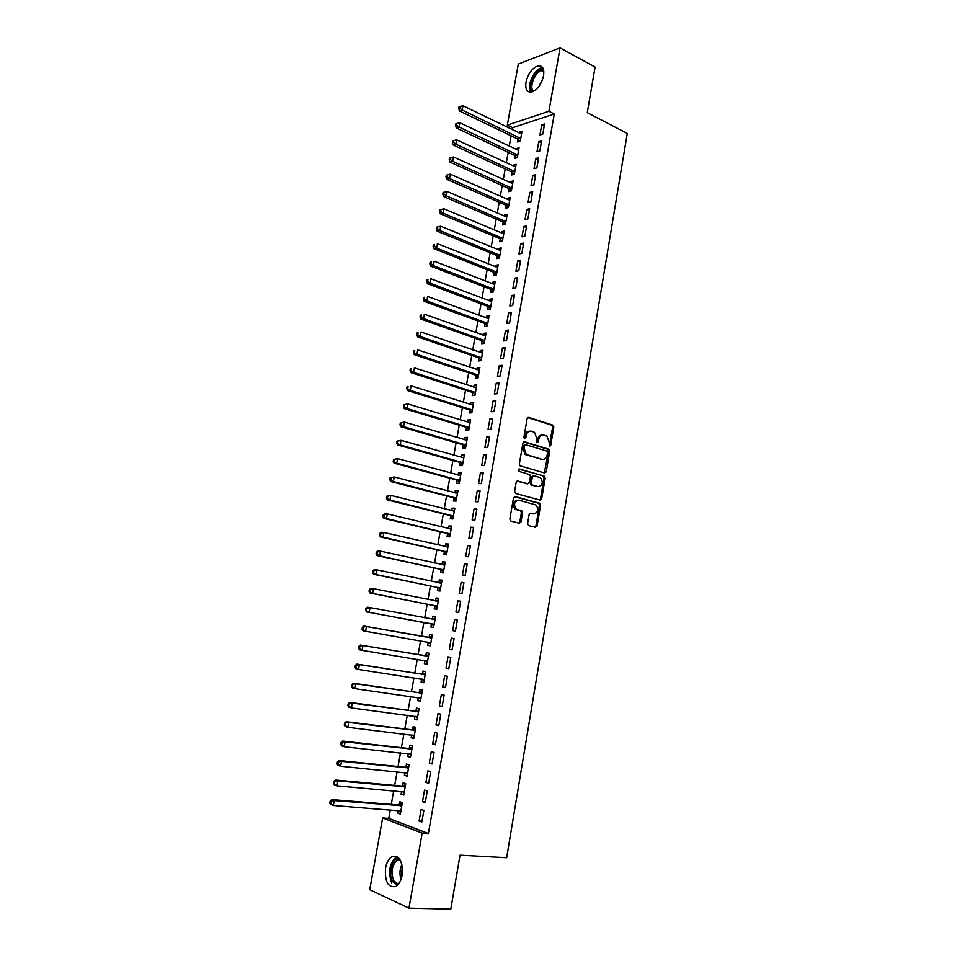 <?xml version="1.0" encoding="UTF-8"?>
<svg xmlns="http://www.w3.org/2000/svg" width="957" height="957" viewBox="0 0 957 957"><rect width="100%" height="100%" fill="white"/><g stroke="black" fill="none" stroke-linecap="round" stroke-linejoin="round"><path stroke-width="1.44" d="M549.581 446.417L550.706 445.483L553.804 427.193L553.062 425.195L528.766 417.419L527.116 418.735L523.922 437.313L524.663 438.82L525.824 437.887L526.23 435.483C527.08 432.169 528.85 430.758 531.53 431.236L534.568 432.361L536.889 438.749L536.985 442.541L538.36 441.715L538.767 439.323C539.604 436.045 541.339 434.634 543.971 435.1L546.961 436.201L549.258 442.553L549.581 446.417M549.222 446.189L552.632 427.241L551.89 425.243L527.833 417.551M524.316 438.629L525.07 435.519L526.23 435.483M536.865 442.433L537.595 439.359L538.767 439.323M385.539 867.963C386.652 862.377 388.769 858.62 391.903 856.694C399.536 855.235 402.945 861.42 402.119 875.224C401.031 880.787 398.925 884.555 395.827 886.493C388.075 887.94 384.642 881.756 385.539 867.963M525.991 82.17C528.264 73.258 532.379 67.791 538.324 65.77C542.679 65.59 544.425 68.904 543.576 75.699C541.303 84.611 537.212 90.09 531.314 92.123C526.888 92.327 525.118 89.013 525.991 82.17M527.594 523.479L528.659 525.596L535.465 527.319L537.104 525.907L540.597 505.248L539.951 503.334L515.153 496.575L513.466 497.987L509.854 518.969L510.93 521.098L519.328 523.228L521.003 521.804L522.522 512.868L521.9 510.954L516.158 509.076C513.335 504.219 514.268 501.265 518.945 500.188L536.111 505.021C538.935 509.794 538.037 512.749 533.432 513.873L530.764 513.179L529.113 514.579L527.594 523.479M390.265 809.909L388.745 818.391L428.377 833.523L554.282 113.979L548.923 111.263L507.318 125.14L518.299 64.071L560.06 47.85L548.923 111.263M428.377 833.523L422.145 833.116L408.962 908.157L369.725 889.723L382.644 817.948L422.145 833.116M560.06 47.85L595.087 67.074L587.275 112.687L627.278 133.418L506.648 857.723L460.03 855.175L450.783 909.15L408.962 908.157M544.665 472.997L546.28 471.645L549.737 451.226L549.031 449.252L524.58 441.787L522.917 443.139L519.34 463.87L520.034 465.832L544.665 472.997M545.179 478.153L541.698 498.693L540.071 500.08L515.691 493.477L514.615 491.336L516.158 482.4L517.833 481.012L527.785 483.787L529.436 482.4L530.441 476.538L529.759 474.588L518.778 471.322L519.472 468.99L544.509 476.215L545.179 478.153L544.007 478.153L540.538 498.669L541.698 498.693M422.492 801.667L425.231 802.636L427.277 791.008L424.525 790.075L422.492 801.667L425.363 801.906M401.557 791.523L401.079 794.166L403.698 795.088L405.732 783.723L403.1 782.838L402.562 785.888M429.274 763.136L432.026 763.985L434.059 752.453L431.296 751.64L429.274 763.136L432.121 763.435M408.292 753.745L407.802 756.52L410.433 757.334L412.443 746.065L409.799 745.288L409.261 748.314M436.009 724.904L438.773 725.633L440.782 714.197L438.019 713.491L436.009 724.904L438.844 725.262M414.991 716.255L414.465 719.174L417.108 719.879L419.094 708.694L416.451 708.024L415.924 711.027M442.696 686.97L445.46 687.593L447.457 676.24L444.682 675.654L442.696 686.97L445.495 687.389M421.618 679.123L421.08 682.114L423.736 682.712L425.709 671.611L423.054 671.048L422.527 674.027M449.323 649.336L452.099 649.851L454.085 638.582L451.297 638.104L449.323 649.336L452.111 649.815M428.174 642.374L427.647 645.329L430.315 645.796L432.265 634.814L429.609 634.359L429.083 637.314M430.303 645.819L427.647 645.329M460.652 601.223L457.865 600.852L455.903 612.002L458.69 612.408L460.652 601.223M434.681 605.889L434.167 608.831L436.823 609.226L438.773 598.292L436.105 597.946L435.579 600.876M467.172 564.152L464.372 563.888L462.422 574.942L465.222 575.241L467.172 564.152M441.153 569.69L440.627 572.609L443.294 572.896L445.232 562.058L442.553 561.807L442.05 564.642M473.643 527.367L470.832 527.211L468.906 538.181L471.705 538.372L473.643 527.367M447.565 533.767L447.039 536.662L449.718 536.853L451.644 526.087L448.965 525.931L448.486 528.599M480.055 490.869L477.244 490.809L475.33 501.707L478.141 501.791L480.055 490.869M453.929 498.118L453.415 500.99L456.094 501.073L457.996 490.403L455.317 490.343L454.862 492.831M486.431 454.659L483.608 454.695L481.706 465.497L484.529 465.485L486.431 454.659M460.245 462.733L459.731 465.58L462.422 465.569L464.312 454.97L461.621 455.018L461.202 457.338M492.747 418.711L489.924 418.855L488.034 429.573L490.857 429.466L492.747 418.711M466.514 427.612L466.011 430.435L468.703 430.339L470.581 419.812L467.877 419.944L467.495 422.109M499.028 383.039L496.193 383.279L494.314 393.925L497.15 393.722L499.028 383.039M472.734 392.741L472.232 395.564L474.935 395.361L476.801 384.917L474.086 385.145L473.739 387.142M505.248 347.654L502.413 347.989L500.547 358.54L503.382 358.241L505.248 347.654M478.907 358.145L478.416 360.933L481.132 360.645L482.974 350.274L480.258 350.597L479.935 352.427M511.421 312.52L508.586 312.951L506.732 323.43L509.579 323.035L511.421 312.52M485.043 323.801L484.541 326.564L487.269 326.181L489.099 315.894L486.383 316.312L486.084 317.975M517.558 277.662L514.71 278.176L512.868 288.583L515.727 288.093L517.558 277.662M491.12 289.708L490.63 292.459L493.357 291.981L495.188 281.765L492.448 282.267L492.185 283.786M523.646 243.054L520.787 243.676L518.969 254L521.816 253.414L523.646 243.054M497.162 255.866L496.683 258.593L499.41 258.031L501.217 247.899L498.489 248.485L498.238 249.837M529.676 208.71L526.817 209.427L525.01 219.667L527.869 218.986L529.676 208.71M503.167 222.275L502.676 224.979L505.416 224.333L507.21 214.26L504.471 214.942L504.255 216.15M535.681 174.629L532.81 175.43L531.015 185.598L533.886 184.833L535.681 174.629M509.112 188.924L508.634 191.615L511.385 190.874L513.167 180.885L510.416 181.651L510.225 182.703M541.626 140.799L538.755 141.684L536.973 151.78L539.844 150.919L541.626 140.799M515.022 155.812L514.555 158.479L517.306 157.654L519.065 147.749L516.313 148.586L516.158 149.495M554.282 113.979L512.593 127.712L512.246 129.662M511.134 135.834L509.268 146.23M508.179 152.354L506.289 162.869M505.2 168.934L503.298 179.557M502.222 185.586L500.296 196.317M499.219 202.286L497.281 213.136M496.216 219.057L494.255 230.015M493.19 235.889L491.216 246.954M490.163 252.78L488.166 263.965M487.125 269.73L485.103 281.023M484.075 286.753L482.029 298.153M481.012 303.824L478.943 315.355M477.938 320.966L475.856 332.617M474.851 338.18L472.746 349.939M471.753 355.454L469.624 367.332M468.643 372.787L466.502 384.786M465.533 390.181L463.355 402.299M462.398 407.646L460.197 419.884M459.252 425.183L457.039 437.54M456.094 442.78L453.857 455.257M452.924 460.437L450.663 473.045M449.754 478.165L447.469 490.905M446.56 495.965L444.251 508.825M443.354 513.825L441.021 526.817M440.136 531.769L437.792 544.868M436.906 549.761L434.538 563.003M433.677 567.836L431.272 581.198M430.423 585.971L427.994 599.465M427.157 604.178L424.705 617.803M423.879 622.457L421.415 636.214M420.578 640.819L418.113 654.612M417.264 659.325L414.8 673.082M413.938 677.891L411.474 691.624M410.589 696.529L408.137 710.238M407.239 715.25L404.787 728.923M403.866 734.031L401.414 747.68M400.481 752.896L398.04 766.521M397.095 771.821L394.655 785.422M393.686 790.829L391.246 804.406M517.964 139.351L517.486 142.007L520.249 141.146L522.008 131.265L519.244 132.15L519.101 132.987M544.581 123.979L541.71 124.9L539.939 134.961L542.81 134.064L544.581 123.979M512.079 172.332L511.6 175.011L514.352 174.234L516.122 164.281L513.371 165.083L513.191 166.063M538.659 157.678L535.788 158.527L534.006 168.659L536.865 167.846L538.659 157.678M506.145 205.564L505.667 208.267L508.406 207.573L510.189 197.549L507.449 198.266L507.246 199.391M532.678 191.639L529.819 192.393L528.025 202.597L530.884 201.879L532.678 191.639M500.176 239.035L499.686 241.75L502.425 241.152L504.219 231.044L501.48 231.678L501.253 232.958M526.673 225.852L523.814 226.51L521.996 236.798L524.855 236.164L526.673 225.852M497.724 267.541L437.421 243.664L436.607 248.042L433.952 248.653L493.573 272.29L496.396 274.958L498.202 264.802L495.475 265.352L495.224 266.776M494.147 272.757L493.668 275.496L496.396 274.97M520.608 260.328L517.749 260.89L515.931 271.262L518.778 270.711L520.608 260.328M488.094 306.719L487.592 309.482L490.319 309.051L492.149 298.799L489.422 299.254L489.135 300.845M514.495 295.055L511.648 295.534L509.806 305.977L512.653 305.522L514.495 295.055M481.981 340.943L481.479 343.719L484.206 343.384L486.048 333.06L483.321 333.419L483.01 335.177M508.346 330.057L505.499 330.44L503.645 340.955L506.492 340.596L508.346 330.057M475.832 375.419L475.33 378.218L478.033 377.967L479.888 367.56L477.184 367.835L476.837 369.749M502.138 365.311L499.303 365.598L497.437 376.197L500.272 375.945L502.138 365.311M469.624 410.146L469.121 412.969L471.825 412.814L473.691 402.335L470.988 402.514L470.617 404.584M495.893 400.839L493.058 401.031L491.18 411.713L494.003 411.558L495.893 400.839M463.379 445.137L462.877 447.984L465.569 447.924L467.459 437.361L464.755 437.445L464.348 439.694M489.601 436.643L486.778 436.739L484.876 447.505L487.699 447.445L489.601 436.643M457.087 480.39L456.573 483.249L459.264 483.297L461.166 472.65L458.475 472.638L458.044 475.055M483.249 472.734L480.438 472.722L478.524 483.572L481.335 483.608L483.249 472.734M450.747 515.907L450.233 518.79L452.912 518.933L454.826 508.215L452.147 508.107L451.68 510.691M476.861 509.088L474.05 508.98L472.124 519.902L474.923 520.046L476.861 509.088M444.359 551.699L443.845 554.605L446.512 554.845L448.438 544.043L445.759 543.839L445.268 546.591M470.413 545.729L467.614 545.514L465.676 556.531L468.475 556.771L470.413 545.729M437.923 587.765L437.397 590.696L440.064 591.031L442.014 580.145L439.335 579.834L438.82 582.765M463.918 582.657L461.13 582.335L459.169 593.436L461.956 593.783L463.918 582.657M431.44 624.096L430.913 627.05L433.569 627.493L435.531 616.523L432.863 616.117L432.337 619.059M457.374 619.873L454.587 619.442L452.613 630.627L455.4 631.094L457.374 619.873M424.896 660.713L424.37 663.691L427.025 664.23L428.987 653.176L426.344 652.662L425.805 655.641M446.01 668.118L448.785 668.692L450.783 657.375L447.996 656.837L446.01 668.118L448.809 668.572M420.769 699.34L418.341 697.629L417.778 700.608L420.422 701.254L422.408 690.117L419.764 689.507L419.226 692.497M439.359 705.907L442.122 706.577L444.132 695.177L441.356 694.531L439.359 705.907L442.17 706.29M411.642 734.964L411.139 737.811L413.771 738.565L415.781 727.344L413.137 726.626L412.599 729.641M432.648 743.984L435.411 744.773L437.433 733.289L434.669 732.524L432.648 743.984L435.495 744.319M404.931 772.598L404.452 775.302L407.072 776.175L409.094 764.858L406.462 764.033L405.912 767.071M425.889 782.359L428.64 783.269L430.674 771.689L427.923 770.816L425.889 782.359L428.748 782.635M398.16 810.531L397.705 813.091L400.325 814.072L402.347 802.672L399.727 801.727L399.189 804.789M419.07 821.058L421.81 822.075L423.867 810.4L421.128 809.419L419.07 821.058L421.953 821.262M519.818 521.828L520.919 522.115M535.92 525.931L537.021 526.206M388.745 818.391L382.644 817.948M512.593 127.712L507.318 125.14M519.244 132.15L521.637 133.31M541.71 124.9L544.198 126.145M516.313 148.586L518.718 149.735M538.755 141.684L541.255 142.892M513.371 165.083L515.775 166.207M535.788 158.527L538.301 159.711M510.416 181.651L512.832 182.739M532.81 175.43L535.334 176.59M507.449 198.266L509.878 199.343M529.819 192.393L532.355 193.541M504.471 214.942L506.899 215.995M526.817 209.427L529.365 210.54M501.48 231.678L503.92 232.718M523.814 226.51L526.362 227.61M498.489 248.485L500.93 249.49M520.787 243.676L523.347 244.753M495.475 265.352L497.939 266.333M517.749 260.89L520.321 261.943M492.448 282.267L494.925 283.236M514.71 278.176L517.282 279.205M489.422 299.254L491.898 300.199M511.648 295.534L514.232 296.538M486.383 316.312L488.86 317.222M508.586 312.951L511.182 313.932M483.321 333.419L485.821 334.316M505.499 330.44L508.107 331.385M480.258 350.597L482.759 351.47M502.413 347.989L505.021 348.91M477.184 367.835L479.696 368.684M499.303 365.598L501.935 366.495M474.086 385.145L476.61 385.97M496.193 383.279L498.824 384.164M470.988 402.514L473.524 403.316M493.058 401.031L495.714 401.88M467.877 419.944L470.413 420.721M489.924 418.855L492.58 419.68M464.755 437.445L467.303 438.198M486.778 436.739L489.446 437.54M461.621 455.018L464.181 455.735M483.608 454.695L486.288 455.46M546.22 471.909L545.299 471.645M458.475 472.638L461.047 473.344M480.438 472.722L483.118 473.464M455.317 490.343L457.889 491.025M477.244 490.809L479.947 491.527M452.147 508.107L454.731 508.753M474.05 508.98L476.753 509.662M448.965 525.931L451.56 526.565M470.832 527.211L473.548 527.869M445.759 543.839L448.366 544.437M467.614 545.514L470.342 546.148M442.553 561.807L445.172 562.381M464.372 563.888L467.112 564.498M439.335 579.834L441.967 580.385M461.13 582.335L463.87 582.909M436.105 597.946L438.749 598.46M457.865 600.852L460.616 601.403M432.863 616.117L435.507 616.607M454.587 619.442L457.362 619.969M429.609 634.359L432.265 634.826M451.297 638.104L454.085 638.606M424.37 663.691L427.037 664.122M421.08 682.114L423.76 682.52M417.778 700.608L420.47 700.979M414.465 719.174L417.168 719.52M411.139 737.811L413.855 738.134M407.802 756.52L410.517 756.82M404.452 775.302L407.18 775.577M401.079 794.166L403.83 794.406M397.705 813.091L400.457 813.306M542.272 435.016C539.868 434.921 538.312 436.368 537.595 439.359M529.783 431.152C527.367 431.069 525.788 432.528 525.07 435.519M544.306 472.902L548.564 451.249L547.859 449.276L523.682 441.907M547.56 452.565L546.842 451.082L525.656 444.694L524.496 445.639L524.053 448.175L526.29 454.515L541.949 459.36C544.581 459.791 546.315 458.355 547.141 455.077L547.56 452.565M525.178 444.706L523.335 445.663L524.496 445.639M542.356 459.456L525.13 454.527L522.893 448.199L523.335 445.663M539.664 499.973L540.538 498.669M517.019 481.096L527.175 483.775M518.778 469.121L544.15 476.036M537.978 486.623C542.619 485.51 543.48 482.567 540.549 477.77L533.97 475.701L532.331 477.065L531.326 482.938L531.984 484.876L538.121 486.658M533.396 475.701L531.159 477.065L532.331 477.065M536.817 486.599L530.824 484.852L530.166 482.914L531.159 477.065M544.007 478.153L542.978 476.036M533.456 513.873L530.034 513.239M517.689 500.128C513.084 501.301 512.186 504.267 514.998 509.028L517.318 509.662M518.873 523.108L519.842 521.744L521.362 512.82L520.74 510.918L516.17 509.614M534.987 527.199L535.932 525.836L539.425 505.2L538.791 503.298L514.376 496.659M521.529 133.932L462.973 105.76L462.183 110.007L459.492 110.976L517.318 138.801L519.771 141.289M459.767 108.129L460.078 106.43L459.001 106.825L458.69 108.524L459.767 108.129L462.183 110.007L520.716 138.478M460.078 106.43L462.973 105.76M459.492 110.976L458.69 108.524M518.586 150.416L459.815 122.771L459.025 127.03L456.345 127.963L514.376 155.273L516.876 157.785M456.609 125.152L456.92 123.453L455.843 123.836L455.532 125.534L456.609 125.152L459.025 127.03L517.773 154.986M456.92 123.453L459.815 122.771M456.345 127.963L455.532 125.534M515.644 166.961L456.656 139.842L455.867 144.124L453.175 145.009L511.421 171.793L513.981 174.341M453.439 142.246L453.75 140.535L452.673 140.894L452.362 142.605L453.439 142.246L455.867 144.124L514.83 171.542M453.75 140.535L456.656 139.842M453.175 145.009L452.362 142.605M532.69 91.728C525.955 87.888 536.458 66.38 543.528 69.67M543.755 70.83L541.937 70.686C535.13 71.273 528.408 88.152 533.731 91.238M542.727 67.744L541.997 67.803C534.377 68.473 526.087 86.501 530.728 92.195M397.43 885.297L392.526 881.529C387.884 873.681 392.406 857.424 398.985 858.297M399.763 859.338L397.37 859.9C391.868 865.044 390.647 872.018 393.71 880.835L398.327 884.316M397.035 856.659L396.246 857.017C389.427 863.37 387.908 872.03 391.688 882.976M512.677 183.577L453.474 156.984L452.685 161.278L450.005 162.116L508.454 188.385L511.074 190.957M450.257 159.4L450.568 157.678L449.503 158.025L449.18 159.747L450.257 159.4L452.685 161.278L511.863 188.17M450.568 157.678L453.474 156.984M450.005 162.116L449.18 159.747M509.71 200.24L450.292 174.186L449.491 178.492L446.823 179.294L505.487 205.037L508.155 207.633M447.051 176.614L447.374 174.892L446.309 175.215L445.986 176.937L447.051 176.614L449.491 178.492L508.885 204.858M447.374 174.892L450.292 174.186M446.823 179.294L445.986 176.937M506.732 216.976L447.098 191.46L446.285 195.778L443.617 196.532L502.497 221.749L505.224 224.369M443.845 193.9L444.168 192.178L443.103 192.477L442.78 194.211L443.845 193.9L446.285 195.778L505.906 221.605M444.168 192.178L447.098 191.46M443.617 196.532L442.78 194.211M503.741 233.771L443.881 208.793L443.079 213.136L440.411 213.842L499.506 238.52L502.293 241.176M440.627 211.258L440.95 209.511L439.885 209.798L439.562 211.545L440.627 211.258L443.079 213.136L502.904 238.425M440.95 209.511L443.881 208.793M440.411 213.842L439.562 211.545M500.738 250.626L440.663 226.199L439.849 230.553L437.182 231.211L496.504 255.352L499.351 258.043M437.397 228.675L437.72 226.929L436.655 227.192L436.332 228.938L437.397 228.675L439.849 230.553L499.901 255.292M437.72 226.929L440.663 226.199M437.182 231.211L436.332 228.938M434.155 246.152L434.478 244.406L433.413 244.657L433.09 246.404L434.155 246.152L436.607 248.042L496.886 272.231M433.413 244.657L434.478 244.406M433.952 248.653L433.09 246.404M494.697 284.528L434.179 261.201L433.354 265.591L430.698 266.154L490.451 289.205L493.381 291.897M430.901 263.701L431.224 261.943L430.16 262.182L429.837 263.929L430.901 263.701L433.354 265.591L493.86 289.229M430.16 262.182L431.224 261.943M430.698 266.154L429.837 263.929M491.659 301.563L430.913 278.798L430.1 283.212L427.444 283.727L487.412 306.228L490.355 308.896M427.623 281.322L427.958 279.552L426.894 279.767L426.571 281.525L427.623 281.322L430.1 283.212L490.809 306.288M426.894 279.767L427.958 279.552M427.444 283.727L426.571 281.525M488.608 318.669L427.635 296.467L426.822 300.893L424.166 301.359L484.362 323.31L487.304 325.954M424.346 299.003L424.681 297.232L423.616 297.424L423.293 299.194L424.346 299.003L426.822 300.893L487.759 323.406M423.616 297.424L424.681 297.232M424.166 301.359L423.293 299.194M485.546 335.835L424.358 314.207L423.532 318.645L420.889 319.076L481.299 340.465L484.254 343.073M421.056 316.755L421.379 314.985L420.326 315.152L419.991 316.934L421.056 316.755L423.532 318.645L484.697 340.596M420.326 315.152L421.379 314.985M420.889 319.076L419.991 316.934M482.472 353.073L421.056 332.007L420.231 336.469L417.587 336.84L478.225 357.667L481.192 360.263M482.484 353.001L481.861 353.085M417.742 334.579L418.077 332.797L417.025 332.952L416.69 334.735L417.742 334.579L420.231 336.469L481.622 357.846M417.025 332.952L418.077 332.797M417.587 336.84L416.69 334.735M479.421 370.227L417.742 349.891L416.917 354.365L414.273 354.688L475.139 374.941L478.117 377.513M414.429 352.475L414.764 350.681L413.699 350.812L413.376 352.595L416.917 354.365L478.536 375.156M479.397 370.371L478.632 370.359M413.699 350.812L414.764 350.681M414.273 354.688L413.376 352.595M476.299 387.729L414.417 367.835L413.591 372.321L410.96 372.596L472.052 392.286L475.031 394.822M476.335 387.513L475.366 387.669M411.091 370.431L411.426 368.624L410.374 368.744L410.039 370.538L413.591 372.321L475.438 392.537M410.374 368.744L411.426 368.624M410.96 372.596L410.039 370.538M473.189 405.158L411.079 385.838L410.242 390.36L407.622 390.576L468.942 409.692L471.933 412.204M473.248 404.859L472.1 405.05M407.754 388.458L408.089 386.652L407.036 386.748L406.701 388.542L410.242 390.36L472.327 409.979M407.036 386.748L408.089 386.652M407.622 390.576L406.701 388.542M470.078 422.647L407.73 403.926L406.892 408.46L404.273 408.627L465.82 427.157L468.834 429.645M470.138 422.276L468.834 422.515M404.392 406.558L404.727 404.739L403.675 404.811L403.34 406.629L406.892 408.46L469.217 427.492M403.675 404.811L407.73 403.926L404.727 404.739M404.273 408.627L403.34 406.629M466.944 440.208L404.368 422.085L403.531 426.631L400.911 426.75L462.686 444.694L465.712 447.158M467.028 439.753L465.545 440.041M401.019 424.729L401.354 422.91L400.313 422.958L399.966 424.776L403.531 426.631L466.083 445.065M400.313 422.958L404.368 422.085L401.354 422.91M400.911 426.75L399.966 424.776M463.81 457.829L400.995 440.304L400.146 444.873L397.538 444.945L459.539 462.291L462.578 464.731M463.906 457.302L462.255 457.637M397.633 442.959L397.968 441.141L396.928 441.165L396.593 442.995L400.146 444.873L462.937 462.71M396.928 441.165L400.995 440.304L397.968 441.141M397.538 444.945L396.593 442.995M460.652 475.521L397.61 458.594L396.76 463.188L394.14 463.2L456.393 479.959L459.432 482.364M460.76 474.911L458.941 475.294M394.236 461.274L394.571 459.444L393.53 459.456L393.195 461.286L396.76 463.188L459.779 480.414M393.53 459.456L397.61 458.594L394.571 459.444M394.14 463.2L393.195 461.286M457.494 493.274L394.2 476.969L393.351 481.562L390.743 481.538L453.223 497.688L456.274 500.08M457.613 492.592L455.616 493.034M390.827 479.66L391.162 477.818L390.121 477.806L389.786 479.648L393.351 481.562L456.609 498.19M390.121 477.806L394.2 476.969L391.162 477.818M390.743 481.538L389.786 479.648M454.312 511.098L390.791 495.403L389.93 500.021L387.334 499.937L450.041 515.488L453.116 517.845M387.406 498.118L387.741 496.264L386.7 496.24L386.365 498.083L389.93 500.021L453.439 516.038M454.443 510.344L452.278 510.835M386.7 496.24L388.183 495.331L390.791 495.403L387.741 496.264M387.334 499.937L386.365 498.083M451.13 528.994L387.358 513.921L386.496 518.55L383.901 518.419L446.859 533.36L449.934 535.693M451.273 528.156L448.929 528.707M383.96 516.636L384.307 514.782L383.267 514.734L382.92 516.589L386.496 518.55L450.245 533.946M383.267 514.734L384.762 513.789L387.358 513.921L384.307 514.782M383.901 518.419L382.92 516.589M447.924 546.949L383.913 532.499L383.051 537.152L380.455 536.961L443.653 551.292L446.74 553.601M448.091 546.028L445.567 546.662M380.515 535.238L380.862 533.384L379.821 533.3L379.474 535.166L383.051 537.152L447.039 551.926M379.821 533.3L381.317 532.319L383.913 532.499L380.862 533.384M380.455 536.961L379.474 535.166M444.706 564.977L380.455 551.16L379.594 555.838L377.01 555.586L440.435 569.295L443.534 571.568M444.885 563.984L442.194 564.678M377.046 553.912L377.393 552.045L376.364 551.95L376.017 553.816L379.594 555.838L443.821 569.977M376.364 551.95L377.871 550.921L380.455 551.16L377.393 552.045M377.01 555.586L376.017 553.816M441.488 583.076L376.986 569.894L376.113 574.583L373.541 574.284L437.205 587.371L440.316 589.62M441.679 582L438.808 582.765M373.565 572.669L373.912 570.791L372.883 570.671L372.536 572.549L376.113 574.583L440.591 588.088M372.883 570.671L374.402 569.594L376.986 569.894L373.912 570.791M373.541 574.284L372.536 572.549M438.246 601.247L373.505 588.699L372.632 593.412L370.06 593.053L433.964 605.506L437.098 607.731M438.462 600.075L435.399 600.924M370.072 591.486L370.431 589.596L369.39 589.464L369.043 591.342L372.632 593.412L437.349 606.271M369.39 589.464L370.921 588.352L373.505 588.699L370.431 589.596M370.06 593.053L369.043 591.342M435.004 619.478L370.012 607.575L369.127 612.301L366.555 611.894L430.722 623.713L433.856 625.914M435.22 618.234L431.966 619.155M366.567 610.387L366.926 608.485L365.897 608.329L365.538 610.219L369.127 612.301L434.095 624.526M365.897 608.329L367.44 607.181L370.012 607.575L366.926 608.485M366.555 611.894L365.538 610.219M427.671 642.051L430.602 644.169M431.978 636.453L428.269 637.422L363.923 626.081L366.495 626.524L365.61 631.273L430.829 642.853M431.739 637.781L366.495 626.524L362.38 627.266L362.021 629.168L363.05 629.359L363.397 627.457M363.05 629.359L365.61 631.273L363.05 630.807L362.021 629.168M362.38 627.266L363.923 626.081M424.633 660.521L427.336 662.483M428.712 654.744L424.992 655.748L360.406 645.054L362.966 645.556L362.093 650.329L427.552 661.251M428.461 656.155L362.966 645.556L358.839 646.286L358.492 648.2L359.509 648.403L359.868 646.489M359.509 648.403L362.093 650.329L359.521 649.803L358.492 648.2M358.839 646.286L360.406 645.054M421.499 679.039L424.059 680.87M425.446 673.106L421.714 674.159L356.877 664.098L359.425 664.66L358.54 669.457L424.262 679.709M425.171 674.601L359.425 664.66L355.298 665.378L354.939 667.292L355.968 667.531L356.327 665.605M355.968 667.531L358.54 669.457L355.992 668.871L354.939 667.292M355.298 665.378L356.877 664.098M422.157 691.54L418.412 692.629L353.324 683.226L355.872 683.848L354.987 688.657L420.96 698.251M421.87 693.119L355.872 683.848L351.745 684.554L351.386 686.468L352.403 686.731L352.762 684.805M352.403 686.731L354.987 688.657L352.439 688.023L351.386 686.468M351.745 684.554L353.324 683.226M415.171 716.279L417.467 717.87M418.855 710.046L415.099 711.171L349.76 702.426L352.308 703.108L351.41 707.929L417.647 716.853M418.556 711.709L352.308 703.108L348.169 703.802L347.81 705.728L348.827 706.003L349.185 704.077M348.827 706.003L351.41 707.929L348.874 707.247L347.81 705.728M348.169 703.802L349.76 702.426M412 735.012L414.154 736.471M415.553 728.612L411.773 729.784L346.183 721.71L348.731 722.439L347.834 727.296L414.321 735.538M415.23 730.37L348.731 722.439L344.58 723.121L344.221 725.059L345.238 725.358L345.597 723.42M345.238 725.358L347.834 727.296L345.286 726.542L344.221 725.059M344.58 723.121L346.183 721.71M408.806 753.805L410.816 755.157M412.228 747.261L408.436 748.47L342.594 741.065L345.13 741.854L344.233 746.723L410.972 754.295M411.893 749.104L345.13 741.854L340.979 742.524L340.62 744.462L341.625 744.785L341.996 742.847M341.625 744.785L344.233 746.723L341.697 745.91L340.62 744.462M340.979 742.524L342.594 741.065M405.601 772.67L407.479 773.902M408.89 765.983L405.086 767.239L338.993 760.504L341.517 761.353L340.62 766.234L407.622 773.112M408.543 767.909L341.517 761.353L337.354 761.999L336.996 763.949L338.012 764.296L338.371 762.346M338.012 764.296L340.62 766.234L338.084 765.373L336.996 763.949M337.354 761.999L338.993 760.504M402.395 791.595L404.129 792.719M405.541 784.776L401.725 786.068L335.369 780.015L337.893 780.924L336.984 785.829L404.249 792.013M405.182 786.786L337.893 780.924L333.73 781.558L333.371 783.52L334.376 783.891L334.735 781.929M334.376 783.891L336.984 785.829L334.46 784.907L333.371 783.52M333.73 781.558L335.369 780.015M399.165 810.603L400.756 811.62M402.179 803.629L398.351 804.969L331.732 799.597L334.256 800.578L333.347 805.495L400.863 810.986M401.808 805.734L334.256 800.578L330.081 801.2L329.722 803.162L330.727 803.557L331.086 801.583M330.727 803.557L333.347 805.495L330.823 804.514L329.722 803.162M330.081 801.2L331.732 799.597M549.533 445.519L550.706 445.483M524.663 437.923L525.824 437.887M537.188 441.751L538.36 441.715M528.001 417.467L528.766 417.419M551.603 425.111L552.775 425.064M552.632 427.241L553.804 427.193M523.886 441.811L524.58 441.787M547.536 449.12L548.708 449.096M548.564 451.249L549.737 451.226M545.107 471.645L546.28 471.645M522.893 448.199L524.053 448.175M526.278 455.089L527.439 455.077M540.777 459.372L541.949 459.36M526.625 483.763L527.785 483.787M530.166 482.914L531.326 482.938M531.207 485.043L532.379 485.067M532.259 513.825L533.432 513.873M520.309 510.703L521.469 510.739M521.362 512.82L522.522 512.868M519.842 521.744L521.003 521.804M538.384 503.107L539.557 503.143M539.425 505.2L540.597 505.248M535.932 525.836L537.104 525.907M517.318 138.801L520.07 137.928M517.785 139.16L520.548 138.286M514.376 155.273L517.127 154.436M514.854 155.62L517.605 154.795M511.421 171.793L514.172 171.016M511.899 172.152L514.651 171.363M539.126 86.106L542.918 78.402M400.995 879.447C399.404 874.327 399.691 869.303 401.856 864.374M402.191 866.013L401.521 877.832M508.454 188.385L511.205 187.644M508.933 188.732L511.684 187.991M505.487 205.037L508.227 204.331M505.966 205.384L508.705 204.678M502.497 221.749L505.236 221.091M502.987 222.084L505.727 221.426M499.506 238.52L502.246 237.91L499.53 238.532M499.985 238.855L502.724 238.233M496.504 255.352L499.231 254.777M496.982 255.686L499.721 255.112M493.477 272.255L496.216 271.728M493.968 272.578L496.695 272.051M490.451 289.205L493.178 288.727M490.941 289.528L493.668 289.05M487.412 306.228L490.14 305.785M487.903 306.551L490.63 306.108M484.362 323.31L487.089 322.916M484.852 323.622L487.58 323.227M481.299 340.465L484.015 340.118M481.802 340.764L484.517 340.417M478.225 357.667L480.94 357.368M478.727 357.978L481.443 357.667M475.139 374.941L477.854 374.689M475.641 375.24L478.356 374.988M472.052 392.286L474.756 392.071M472.543 392.573L475.258 392.37M468.942 409.692L471.645 409.524M469.444 409.979L472.148 409.811M465.82 427.157L468.523 427.037M466.322 427.444L469.026 427.324M462.686 444.694L465.389 444.622M463.188 444.969L465.892 444.909M459.539 462.291L462.243 462.267M460.054 462.566L462.745 462.554M456.393 479.959L459.085 479.983M456.896 480.223L459.587 480.258M453.223 497.688L455.915 497.772M453.738 497.951L456.417 498.035M453.439 511.122L454.085 511.158M450.041 515.488L452.733 515.62M450.137 529.006L450.891 529.054M446.859 533.36L449.539 533.539M447.374 533.611L450.053 533.791M446.787 546.937L447.697 547.009M443.653 551.292L446.333 551.519M444.168 551.543L446.847 551.77M443.354 564.929L444.479 565.037M440.435 569.295L443.103 569.571M440.95 569.547L443.629 569.822M439.753 582.957L441.249 583.136M437.205 587.371L439.873 587.694M437.732 587.61L440.399 587.933M435.77 600.996L438.019 601.307M433.964 605.506L436.631 605.889M434.49 605.745L437.158 606.128M432.097 619.131L434.765 619.55M430.722 623.713L433.377 624.143M431.236 623.952L433.904 624.383M428.844 637.386L431.499 637.852M428.269 637.422L430.925 637.888M427.982 642.219L430.638 642.709M425.566 655.712L428.222 656.227M424.992 655.748L427.647 656.275M424.705 660.569L427.36 661.108M422.288 674.111L424.932 674.673M421.714 674.159L424.358 674.721M422.085 679.135L424.071 679.566M418.987 692.569L421.642 693.203M418.412 692.629L421.056 693.251M419.393 697.773L420.757 698.108M415.685 711.111L418.329 711.793M415.099 711.171L417.742 711.852M416.391 716.446L417.443 716.721M412.359 729.724L414.991 730.454M411.773 729.784L414.417 730.514M413.268 735.155L414.118 735.407M409.022 748.398L411.654 749.187M408.436 748.47L411.067 749.259M410.063 753.937L410.768 754.152M405.672 767.155L408.304 767.993M405.086 767.239L407.718 768.076M406.809 772.789L407.419 772.981M402.311 785.984L404.943 786.881M401.725 786.068L404.344 786.965M398.937 804.885L401.557 805.83M398.351 804.969L400.971 805.926M538.324 65.77L542.14 67.791M551.89 425.243L553.062 425.195M547.859 449.276L549.031 449.252M525.13 454.527L526.29 454.515M530.824 484.852L531.984 484.876M543.337 476.215L544.509 476.215M514.998 509.028L516.158 509.076M520.74 510.918L521.9 510.954M538.791 503.298L539.951 503.334M543.839 71.691L541.937 70.686M400.193 860.044L397.37 859.9M496.551 255.375L499.291 254.801M493.573 272.29L496.3 271.764M490.57 289.265L493.298 288.775M487.568 306.3L490.283 305.857M484.541 323.394L487.269 322.999M481.515 340.56L484.23 340.214M478.464 357.786L481.18 357.475M475.414 375.072L478.129 374.821M472.351 392.43L475.055 392.214M469.265 409.847L471.968 409.68M466.179 427.324L468.882 427.217M463.08 444.885L465.772 444.814M459.958 462.494L462.662 462.482M456.836 480.175L459.527 480.211M453.69 497.927L456.381 497.999"/></g></svg>
